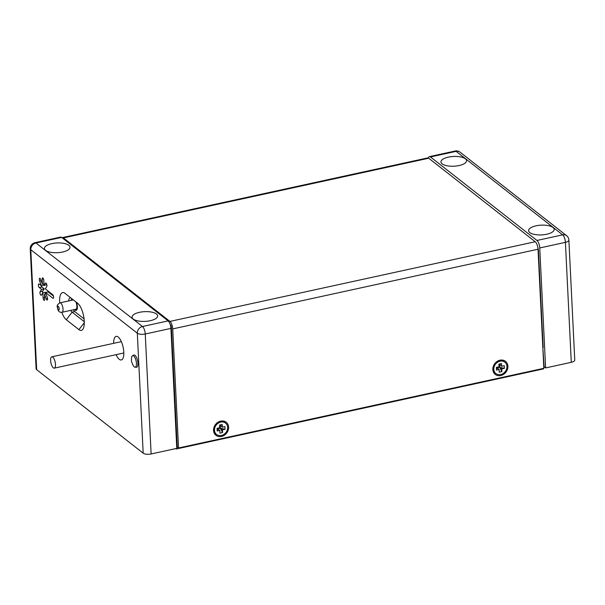 <?xml version="1.0" encoding="UTF-8"?>
<svg xmlns="http://www.w3.org/2000/svg" width="605" height="605" viewBox="0 0 605 605"><rect width="100%" height="100%" fill="white"/><g stroke="black" fill="none" stroke-linecap="round" stroke-linejoin="round"><path stroke-width="0.91" d="M227.639 427.364A7.245 6.133 -51.9 0 1 221.4 435.487A7.245 6.133 -51.9 0 1 216.605 434.496A7.245 6.133 -51.9 0 1 214.503 430.231A7.245 6.133 -51.9 0 1 218.292 423.137A7.245 6.133 -51.9 0 1 225.544 423.092A7.245 6.133 -51.9 0 1 227.639 427.364M222.579 432.522L222.451 429.845L220.349 428.196L222.579 432.522L219.955 433.097L219.827 430.42L217.717 428.771L217.195 430.994L217.066 428.317L219.691 427.743L219.562 425.065L222.186 424.491L220.22 425.519L222.322 427.168L222.186 424.491M222.322 427.168L224.947 426.601L225.075 429.27L220.349 428.196L217.717 428.771L217.694 428.181M222.451 429.845L225.075 429.27M217.195 430.994L219.827 430.42M216.605 434.496L216.091 434.095A7.245 6.133 -51.9 0 1 213.988 429.822A7.245 6.133 -51.9 0 1 217.777 422.736A7.245 6.133 -51.9 0 1 225.03 422.691L225.544 423.092M219.592 425.655L220.22 425.519L220.349 428.196M506.937 366.441A7.245 6.133 -51.9 0 1 500.698 374.563A7.245 6.133 -51.9 0 1 495.903 373.572A7.245 6.133 -51.9 0 1 493.801 369.307A7.245 6.133 -51.9 0 1 497.59 362.221A7.245 6.133 -51.9 0 1 504.842 362.176A7.245 6.133 -51.9 0 1 506.937 366.441M501.878 371.599L501.749 368.921L499.647 367.273L501.878 371.599L499.254 372.173L499.125 369.496L497.015 367.848L496.493 370.071L496.365 367.394L498.989 366.819L498.86 364.149L501.484 363.575L499.518 364.603L501.621 366.252L501.484 363.575M501.621 366.252L504.245 365.677L504.373 368.354L499.647 367.273L497.015 367.848L496.992 367.258M501.749 368.921L504.373 368.354M496.493 370.071L499.125 369.496M495.903 373.572L495.389 373.172A7.245 6.133 -51.9 0 1 493.287 368.906A7.245 6.133 -51.9 0 1 497.076 361.82A7.245 6.133 -51.9 0 1 504.328 361.775L504.842 362.176M498.891 364.739L499.518 364.603L499.647 367.273M544.508 367.053A12.07 4.598 -2.8 0 0 543.819 367.893M543.615 368.354A12.07 4.598 -2.8 0 0 543.532 368.876L543.509 368.377M175.359 448.683A12.07 4.598 177.2 0 1 176.456 448.948L543.532 368.876M176.426 448.449L176.456 448.948M175.783 427.909L176.305 427.795M170.134 324.318A2.896 1.081 77.7 0 1 171.419 327.895L177.242 446.974L178.536 447.987L543.842 368.309L538.019 249.23A5.989 2.231 77.7 0 0 535.236 241.735L428.726 158.23A5.989 2.231 77.7 0 0 427.72 157.905L62.413 237.591A5.989 2.231 77.7 0 1 63.419 237.909L428.726 158.23M178.536 447.987L172.712 328.908A5.989 2.231 77.7 0 0 169.929 321.414L63.419 237.909M499.995 360.202A8.304 7.033 128.1 0 0 492.841 369.519A8.304 7.033 128.1 0 0 500.743 375.546A8.304 7.033 128.1 0 0 507.905 366.229A8.304 7.033 128.1 0 0 499.995 360.202M220.696 421.125A8.304 7.033 128.1 0 0 213.542 430.435A8.304 7.033 128.1 0 0 221.445 436.462A8.304 7.033 128.1 0 0 228.607 427.153A8.304 7.033 128.1 0 0 220.696 421.125M571.279 362.319L565.41 242.355A5.989 2.284 177.2 0 0 568.881 240.094L574.75 360.066A5.989 2.284 -2.8 0 1 571.279 362.319L545.619 367.923L544.122 366.743L542.829 347.648M543.184 347.572L538.458 250.969A5.989 2.231 -102.3 0 0 537.762 247.165M442.142 163.857A12.796 4.87 -2.8 0 0 456.609 165.967A12.796 4.87 -2.8 0 0 466.531 160.703A12.796 4.87 -2.8 0 0 465.351 158.797A12.796 4.87 -2.8 0 0 450.884 156.695A12.796 4.87 -2.8 0 0 440.962 161.951A12.796 4.87 -2.8 0 0 442.142 163.857M529.776 232.562A12.796 4.87 -2.8 0 0 544.243 234.664A12.796 4.87 -2.8 0 0 554.165 229.408A12.796 4.87 -2.8 0 0 552.985 227.503A12.796 4.87 -2.8 0 0 538.518 225.393A12.796 4.87 -2.8 0 0 528.596 230.656A12.796 4.87 -2.8 0 0 529.776 232.562M568.881 240.094A5.989 5.989 0 0 0 566.598 235.67L460.08 152.173A5.989 5.067 128.1 0 0 456.117 151.348L430.458 156.952L536.968 240.457A5.989 2.231 -102.3 0 1 539.751 247.952L545.619 367.923M430.458 156.952A5.989 2.231 -102.3 0 0 429.452 156.627A5.989 2.231 -102.3 0 0 428.416 158.026M72.502 300.11A6.035 2.246 77.7 0 1 72.744 299.414M76.593 302.424A6.035 2.246 77.7 0 1 77.372 306.523A6.035 2.246 77.7 0 1 76.132 310.433A6.035 2.246 77.7 0 1 74.559 309.541M62.035 312.271A4.832 1.8 -102.3 0 0 63.033 309.14A4.832 1.8 -102.3 0 0 59.978 302.84C57.634 304.217 56.741 305.623 57.301 307.06C57.853 309.654 58.299 312.717 62.035 312.271L75.875 309.253A4.832 1.8 -102.3 0 0 76.865 306.122A4.832 1.8 -102.3 0 0 75.852 301.85M134.991 367.197L136.367 367.288A6.277 2.337 -102.3 0 0 137.842 362.266A6.277 2.337 -102.3 0 0 134.998 355.339A6.277 2.337 -102.3 0 0 133.713 355.09L132.495 355.755A5.891 2.193 -102.3 0 0 131.565 357.714L131.466 359.914C131.262 360.905 131.882 362.871 133.327 365.798A5.891 2.193 -102.3 0 0 134.234 366.864A5.891 2.193 -102.3 0 0 134.991 367.197A5.891 2.193 -102.3 0 0 136.443 363.355A5.891 2.193 -102.3 0 0 133.705 355.982A5.891 2.193 -102.3 0 0 132.495 355.755M175.775 427.712L176.289 427.599M116.107 354.659A12.07 4.492 -102.3 0 0 121.295 359.945A12.07 4.492 -102.3 0 0 123.019 358.213A12.07 4.492 -102.3 0 0 123.783 352.118A12.07 4.492 -102.3 0 0 116.152 336.357A12.07 4.492 -102.3 0 0 113.642 343.33M39.287 287.594A1.928 0.718 -102.3 0 1 38.425 285.56A1.928 0.718 -102.3 0 1 38.788 283.919A1.928 0.718 -102.3 0 1 39.113 284.025L41.412 285.825L39.612 280.977A1.928 0.718 -102.3 0 1 39.711 278.277A1.928 0.718 -102.3 0 1 40.633 279.351L42.433 284.199L42.184 279.139A1.928 0.718 -102.3 0 1 42.584 277.892A1.928 0.718 -102.3 0 1 43.802 280.41L44.052 285.469L45.496 283.163A1.928 0.718 -102.3 0 1 45.723 282.989A1.928 0.718 -102.3 0 1 46.751 284.38A1.928 0.718 -102.3 0 1 46.767 286.581L45.315 288.887L52.673 294.658A1.928 0.718 -102.3 0 1 53.535 296.684A1.928 0.718 -102.3 0 1 53.172 298.325A1.928 0.718 -102.3 0 1 52.847 298.22L45.488 292.457L47.288 297.305A1.928 0.718 -102.3 0 1 47.19 300.004A1.928 0.718 -102.3 0 1 46.267 298.93L44.467 294.083L44.717 299.142A1.928 0.718 -102.3 0 1 44.324 300.398A1.928 0.718 -102.3 0 1 43.099 297.872L42.849 292.812L41.405 295.119A1.928 0.718 -102.3 0 1 41.178 295.293A1.928 0.718 -102.3 0 1 40.157 293.901A1.928 0.718 -102.3 0 1 40.134 291.701L41.586 289.394L39.287 287.594L41.919 287.02L44.21 288.819L42.766 291.126A1.928 0.718 -102.3 0 0 42.705 293.047M70.709 310.38A7.532 2.806 77.7 0 0 72.116 312.165L66.293 319.743A14.293 5.316 77.7 0 1 61.786 312.316M59.729 302.901A14.293 5.316 77.7 0 1 64.939 293.296A14.293 5.316 77.7 0 1 65 293.342L77.629 303.241A14.293 5.316 77.7 0 1 83.49 315.379A14.293 5.316 77.7 0 1 83.15 328.78A14.293 5.316 77.7 0 1 78.922 329.642L84.299 322.647M66.293 319.743L78.922 329.642M151.121 453.969L176.781 448.373L170.92 328.402A5.989 2.231 -102.3 0 0 168.137 320.907L61.619 237.402L35.96 242.998A5.989 2.231 -102.3 0 0 34.954 242.681A5.989 5.989 0 0 0 30.25 248.821L36.118 368.793A5.989 2.284 -2.8 0 0 36.671 369.678L143.181 453.183A5.989 2.284 -2.8 0 0 151.121 453.969L145.253 333.998A5.989 2.284 177.2 0 1 137.312 333.219L143.181 453.183M84.08 318.903L74.748 311.59A7.532 2.806 77.7 0 1 73.334 309.813M71.277 300.375A7.532 2.806 77.7 0 1 71.647 298.552M68.645 300.95A7.532 2.806 77.7 0 1 70.172 297.849A7.532 2.806 77.7 0 1 70.808 297.894M61.619 237.402A5.989 2.231 -102.3 0 0 60.613 237.077L34.954 242.681M74.748 311.59L72.116 312.165L84.284 321.701M68.819 245.29A12.796 4.87 -2.8 0 0 54.352 243.187A12.796 4.87 -2.8 0 0 44.43 248.451A12.796 4.87 -2.8 0 0 45.609 250.357A12.796 4.87 -2.8 0 0 60.076 252.459A12.796 4.87 -2.8 0 0 69.991 247.195A12.796 4.87 -2.8 0 0 68.819 245.29M150.206 320.726A12.796 4.87 -2.8 0 0 157.625 315.901A12.796 4.87 -2.8 0 0 139.483 312.324A12.796 4.87 -2.8 0 0 132.064 317.149A12.796 4.87 -2.8 0 0 150.206 320.726M45.556 293.849L45.481 292.238L42.849 292.812M53.399 296.019L48.12 291.882L45.488 292.457M44.052 285.469L46.819 284.668M41.412 285.825L44.036 285.25L43.552 283.957M41.193 285.658A1.928 0.718 -102.3 0 0 41.919 287.02M42.433 284.199L43.968 283.866M44.467 294.083L45.972 293.758M41.586 289.394L44.21 288.819M52.779 357.132A5.793 2.155 77.7 0 1 55.358 363.219A5.793 2.155 77.7 0 1 54.276 368.142A5.793 2.155 77.7 0 1 53.3 367.832A5.793 2.155 77.7 0 1 50.722 361.745A5.793 2.155 77.7 0 1 51.803 356.821A5.793 2.155 77.7 0 1 52.779 357.132M169.929 321.414L535.236 241.735M172.712 328.908L538.019 249.23M460.08 152.173A5.989 5.989 0 0 0 455.111 151.031A5.989 2.231 -102.3 0 1 456.117 151.348L562.635 234.853L536.968 240.457M566.598 235.67A5.989 5.067 128.1 0 0 562.635 234.853A5.989 2.231 -102.3 0 1 565.41 242.355L539.751 247.952M57.573 307.491A1.928 0.718 -102.3 0 0 58.466 309.911A1.928 0.718 -102.3 0 0 59.192 308.762A1.928 0.718 -102.3 0 0 58.292 306.342A1.928 0.718 -102.3 0 0 57.573 307.491M36.671 369.678L30.802 249.714L137.312 333.219A5.989 5.067 128.1 0 1 142.477 326.503A5.989 2.231 -102.3 0 1 145.253 333.998L170.92 328.402M171.57 330.995L171.049 331.109M30.25 248.821A5.989 2.284 -2.8 0 0 30.802 249.714A5.989 5.067 128.1 0 1 35.96 242.998L142.477 326.503L168.137 320.907M39.612 280.977L41.117 280.644M42.184 279.139L43.462 278.86M45.496 283.163L45.995 283.057M52.847 298.22L53.422 298.099M46.267 298.93L47.583 298.643M43.099 297.872L44.641 297.539M40.134 291.701L42.766 291.126M455.111 151.031L429.452 156.627M75.504 309.337L76.245 309.904M73.386 299.914L59.978 302.84M54.276 368.142L123.813 352.972M51.803 356.821L121.34 341.651"/></g></svg>
